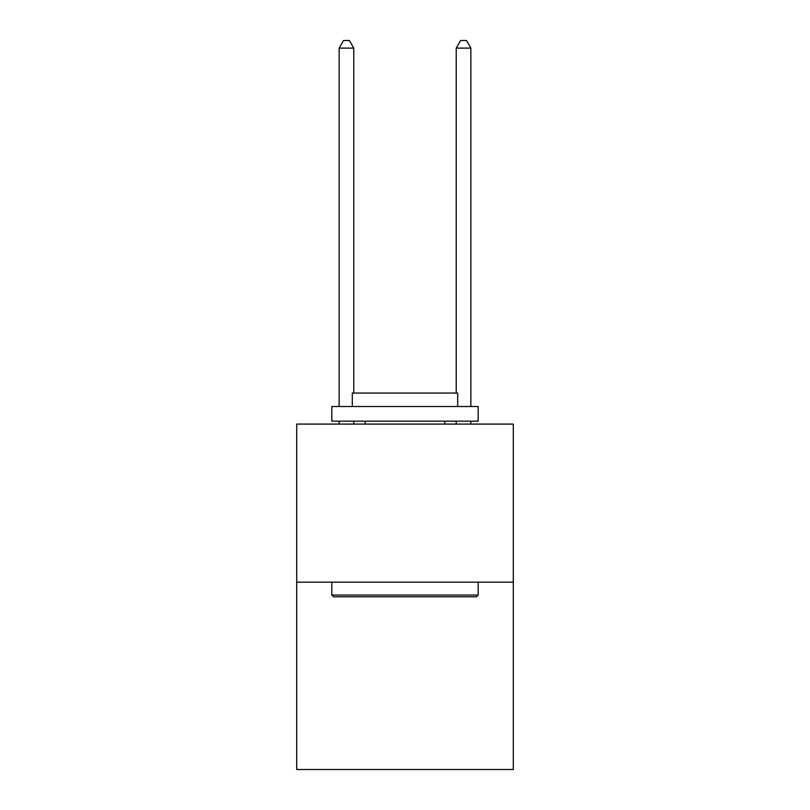 <?xml version="1.0" encoding="UTF-8"?>
<svg xmlns="http://www.w3.org/2000/svg" width="810" height="810" viewBox="0 0 810 810"><rect width="100%" height="100%" fill="white"/><g stroke="black" fill="none" stroke-linecap="round" stroke-linejoin="round"><path stroke-width="1.21" d="M513.307 582.157L513.307 424.086L296.693 424.086L296.693 769.5L513.307 769.5L513.307 582.157L296.693 582.157M476.422 596.788L333.578 596.788L331.817 595.036L478.183 595.036L476.422 596.788M331.817 406.519L478.183 406.519L478.183 421.159L331.817 421.159L331.817 406.519M457.69 406.519L457.69 393.052L352.309 393.052L352.309 406.519M331.817 582.157L331.817 595.036M478.183 582.157L478.183 595.036M365.188 421.159L365.188 424.086M444.811 421.159L444.811 424.086M353.778 393.052L353.778 48.114L339.137 48.114L339.137 406.519M339.137 421.159L339.137 424.086M353.778 421.159L353.778 424.086M339.137 48.114L343.531 40.5L349.383 40.5L353.778 48.114M470.863 424.086L470.863 421.159M470.863 406.519L470.863 48.114L456.222 48.114L456.222 393.052M456.222 424.086L456.222 421.159M456.222 48.114L460.617 40.5L466.469 40.5L470.863 48.114"/></g></svg>
